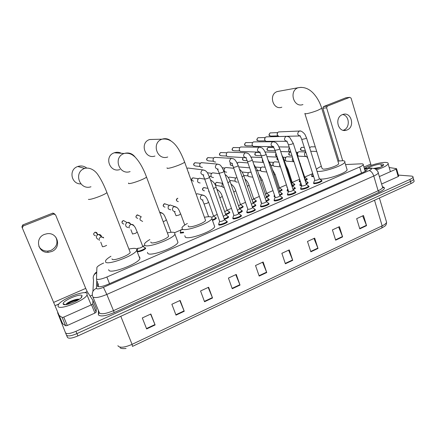 <?xml version="1.0" encoding="UTF-8"?>
<svg xmlns="http://www.w3.org/2000/svg" width="436" height="436" viewBox="0 0 436 436"><rect width="100%" height="100%" fill="white"/><g stroke="black" fill="none" stroke-linecap="round" stroke-linejoin="round"><path stroke-width="0.65" d="M145.264 247.937L145.619 248.051M183.698 232.72L180.4 233.129L180.411 232.47M287.079 187.295L286.883 186.695M300.393 181.937L299.706 181.932L299.45 181.256L299.668 181.926M313.473 176.536L312.078 176.624L311.593 176.199L311.789 175.953L311.996 176.613M261.273 202.435L261.039 201.732M274.903 196.756L274.457 196.718L274.249 196.009M288.321 191.104L287.504 191.093L287.264 190.385M301.538 185.513L300.371 185.545L300.099 184.837L300.339 185.54M227.096 221.412L227.352 221.94C226.878 223.227 220.207 225.619 218.867 224.981L218.779 224.251M241.179 215.308L241.473 215.836C241.021 217.079 234.481 219.412 233.069 218.823L232.949 218.093M255.06 209.296L255.392 209.814C254.962 211.024 248.547 213.291 247.065 212.757L246.912 212.021M268.74 203.367L269.11 203.885C268.696 205.056 262.401 207.264 260.859 206.778L260.674 206.043M282.223 197.524L282.637 198.037C282.239 199.17 276.059 201.328 274.457 200.887L274.233 200.146M295.553 191.769L295.968 192.271C295.592 193.371 289.52 195.475 287.858 195.077L287.602 194.342M308.699 186.096L309.119 186.581C308.753 187.654 302.786 189.704 301.069 189.355L300.775 188.614M321.664 180.499L322.079 180.973C320.133 182.559 317.468 183.474 314.094 183.709L313.762 182.973M103.654 263.033C100.008 264.641 97.757 266.085 96.901 267.366L96.492 278.991C97.92 279.901 101.375 279.247 106.858 277.024L359.695 167.004C361.7 166.116 362.883 165.348 363.243 164.699C363.504 164.045 362.779 163.751 361.062 163.816L345.53 164.563M312.41 173.762L304.71 177.06M299.532 179.272L292.207 182.401M286.305 184.929L279.541 187.818M272.887 190.668L266.696 193.311L265.497 194.352M259.267 196.489L253.681 198.876L252.101 200.075M245.452 202.397L240.481 204.522L238.514 205.874M231.434 208.392L227.107 210.239M217.204 214.474L213.558 216.038M181.054 229.935L174.673 232.666M144.779 245.446L142.845 246.275M137.88 248.395L136.664 248.918M145.684 248.487C143.766 250.253 141.111 251.365 137.721 251.828M216.109 217.804L216.327 218.262C215.869 218.932 214.583 219.662 212.485 220.442M229.619 212.005L229.87 212.463C229.369 213.171 228.001 213.918 225.772 214.703M242.939 206.288L243.228 206.746C242.798 207.378 241.566 208.07 239.533 208.817M256.079 200.653L256.401 201.105C256.03 201.672 254.929 202.304 253.098 203.007M269.039 195.094L269.399 195.541C269.083 196.047 268.107 196.625 266.472 197.274M281.82 189.606L282.217 190.052L279.661 191.617M294.033 183.796L294.867 184.635L292.67 186.036M306.535 178.466L307.347 179.289L305.494 180.52M228.393 216.583L228.644 217.074C228.115 217.82 226.687 218.605 224.36 219.417M242.084 210.675L242.372 211.166C241.915 211.841 240.634 212.561 238.519 213.329M255.583 204.855L255.91 205.345C255.518 205.945 254.373 206.604 252.477 207.329M268.892 199.116L269.257 199.601C268.925 200.135 267.911 200.74 266.222 201.41M282.016 193.459L282.424 193.938L279.776 195.568M294.992 187.883L295.406 188.352L293.134 189.807M307.794 182.384L308.208 182.842L306.301 184.117M97.506 281.509L97.495 286.294C98.934 287.264 102.4 286.632 107.888 284.392L363.586 172.149C365.581 171.261 366.752 170.481 367.101 169.817C367.357 169.141 366.616 168.825 364.883 168.874L364.491 168.89M398.395 175.092L411.306 176.084C412.641 176.199 413.208 176.569 413.006 177.196C412.718 177.861 411.671 178.613 409.862 179.452L75.962 331.305C70.212 333.714 66.73 334.216 65.509 332.81L57.656 312.901L57.716 312.225M90.11 296.077L92.323 295.101M413.949 180.548L414.151 181.262C413.868 181.943 412.827 182.7 411.023 183.54L77.902 335.922L76.932 333.616C71.193 336.025 67.705 336.521 66.479 335.099C67.705 336.521 71.193 336.025 76.932 333.616L410.445 181.496L76.932 333.616L75.962 331.305M413.383 178.526L413.579 179.229C413.295 179.905 412.249 180.657 410.445 181.496C412.249 180.657 413.295 179.905 413.579 179.229L413.383 178.526M365.096 170.917L365.968 170.896M98.318 286.703L98.394 283.694M362.665 215.891L366.562 225.652L363.482 215.509L356.67 218.665L359.782 228.84L366.562 225.652M338.647 227.014L342.609 236.901L339.41 226.666L332.406 229.903L335.649 240.171L342.609 236.901M313.975 238.443L318.008 248.455L314.672 238.121L307.484 241.451L310.857 251.812L318.008 248.455M288.627 250.182L292.73 260.325L289.253 249.893L281.863 253.316L285.378 263.78L292.73 260.325M150.605 314.111L155.118 324.956L150.84 314.002L142.305 317.953L146.638 328.94L155.118 324.956M179.817 300.578L184.243 311.277L180.144 300.426L171.86 304.263L176.008 315.141L184.243 311.277M208.195 287.438L212.534 297.99L208.604 287.248L200.555 290.976L204.539 301.745L212.534 297.99M235.762 274.669L240.023 285.079L236.252 274.44L228.431 278.064L232.252 288.73L240.023 285.079M262.565 262.254L266.745 272.533L263.126 261.992L255.523 265.513L259.186 276.081L266.745 272.533M77.902 335.922C72.169 338.336 68.681 338.821 67.449 337.382L66.495 335.137M87.091 293.553L87.037 294.949C85.151 300.442 58.915 310.754 58.07 306.29L58.217 305.042C60.43 299.472 85.401 289.575 87.091 293.553M79.325 299.249C76.513 298.584 68.43 301.805 66.414 303.876L65.847 304.562M63.176 304.05L63.122 303.778C62.648 300.584 80.96 292.867 82.099 295.744L81.603 297.303C78.753 301.156 63.743 306.655 63.176 304.05M81.548 296.987L81.189 296.676L81.401 297.319M79.232 299.314C73.733 300.273 69.264 302.028 65.836 304.59M78.36 299.881C73.722 300.845 69.825 302.388 66.675 304.513M81.608 297.112L81.189 296.676M55.819 237.146C58.288 242.819 56.68 247.228 50.996 250.373L47.628 251.125C43.753 251.169 40.842 249.599 38.891 246.433M44.505 234.388C34.537 237.882 37.823 253.327 48.249 252.308L51.655 251.545C61.928 247.844 57.852 231.881 47.028 233.734L44.505 234.388M92.939 300.442L96.274 308.612L96.143 312.176L94.928 313.059L91.527 304.769L63.77 317.13L67.302 325.49L65.683 325.806L62.582 323.632L59.1 315.408L62.152 317.457L63.77 317.13M94.928 313.059L67.302 325.49M22.274 227.826L21.909 226.845L22.77 224.927L23.195 226.001L22.318 227.946L59.1 315.408M91.527 304.769L92.754 303.903L92.923 300.404L87.184 291.591L85.723 288.398L55.546 214.823L53.579 214.027L52.772 213.122L22.77 224.927M52.772 213.122L54.713 213.913M53.579 214.027L23.195 226.001M86.731 168.056C84.023 165.98 81.031 165.462 77.755 166.508L77.63 166.557C68.387 169.539 71.199 184.33 80.878 183.905M111.987 258.859L112.15 259.273C113.496 261.246 128.985 255.414 130.233 252.477L129.814 251.398M129.181 249.038C132.991 248.204 135.449 248.133 136.566 248.836L136.719 250.422C134.642 255.463 107.708 265.573 105.594 262.074L105.61 260.614C106.351 259.387 108.133 257.938 110.957 256.264M139.155 256.722L139.727 257.017L139.912 258.684C137.929 263.938 111.093 274.053 108.896 270.347L108.629 269.671M121.393 153.292C119.099 152.126 116.739 151.951 114.303 152.774L114.199 152.818C103.823 156.246 109.61 173.119 119.862 169.555M150.791 241.975L151.047 242.645C152.9 244.28 167.479 238.901 168.601 236.176L168.22 235.157M167.506 232.868C170.961 232.148 173.31 232.056 174.547 232.595L174.961 234.241C173.092 238.923 147.733 248.248 144.741 245.337L144.529 243.789C145.248 242.596 147.03 241.19 149.87 239.56M177.305 240.563L177.992 242.411C176.204 247.283 150.932 256.608 147.864 253.501L147.433 252.362M154.785 139.378L149.499 139.553C139.433 142.877 145.041 159.592 154.954 156.044M188.161 225.739L188.488 226.633C190.777 227.968 204.566 222.981 205.574 220.458L205.236 219.51M204.435 217.286C207.574 216.665 209.803 216.556 211.122 216.959C212.027 217.264 212.267 217.82 211.836 218.627C210.157 222.965 186.177 231.614 182.417 229.232L181.937 227.636C182.64 226.469 184.439 225.085 187.338 223.494M214.098 224.981L214.714 226.693C213.106 231.216 189.202 239.855 185.376 237.282L184.804 235.729M279.465 91.146L277.176 91.571C268.271 94.498 273.094 110.537 281.82 107.207M304.949 113.818L321.959 168.247L323.032 169.108C326.575 169.55 338.08 165.642 338.723 163.773L338.521 163.113M337.905 161.102L342.691 160.704C344.527 160.802 345.23 161.298 344.805 162.192C343.732 165.407 323.73 172.182 317.768 171.359L317.005 171.25M346.784 168.694L347.149 169.882C346.119 173.245 326.166 179.986 320.171 179.011L319.572 178.918M316.4 169.332C317.283 168.416 318.929 167.391 321.332 166.252M224.404 219.531L224.502 219.804C223.15 220.905 221.559 221.477 219.728 221.515L204.707 179.163M226.311 220.927L226.889 221.483C226.448 222.682 220.191 224.927 218.937 224.333L218.719 223.848M186.935 168.492L187.851 168.024L189.48 168.225M188.897 172.82L188.505 172.874M238.557 213.438L238.65 213.705C237.342 214.768 235.767 215.33 233.925 215.389L219.199 173.256M240.459 214.839L241.015 215.379C240.59 216.545 234.459 218.725 233.14 218.18L232.889 217.695M202.408 167.413L200.565 167.048L199.721 165.898L199.862 163.86L201.094 162.737L202.844 162.786M252.509 207.432L252.597 207.689C251.327 208.719 249.768 209.275 247.915 209.345L233.473 167.435M254.401 208.833L254.94 209.362C254.537 210.49 248.52 212.615 247.136 212.119L246.847 211.634M215.733 162.078L214.005 161.783L213.073 160.573L213.264 158.464L214.43 157.434L216.038 157.434M266.26 201.514L266.341 201.764C265.11 202.762 263.562 203.307 261.698 203.394L247.539 161.702M268.14 202.92L268.663 203.432C268.276 204.528 262.379 206.599 260.93 206.146L260.603 205.667M245.087 157.707L227.249 156.579L226.246 155.32L226.48 153.15L227.592 152.202L229.069 152.169M279.814 195.682L279.89 195.917C278.697 196.887 277.165 197.421 275.29 197.524L261.398 156.05M281.689 197.088L282.196 197.584C280.206 199.208 277.65 200.102 274.527 200.255L274.157 199.781M258.984 152.164L240.301 151.434L239.239 150.131L239.517 147.918L240.574 147.041L241.942 146.981M293.172 189.927L293.248 190.156C292.087 191.093 290.567 191.622 288.687 191.742L275.056 150.48M295.041 191.333L295.532 191.818C293.597 193.393 291.063 194.271 287.923 194.451L287.52 193.982M272.674 146.698L253.18 146.354L252.063 145.019L252.373 142.763L253.381 141.951L254.646 141.869M306.345 184.259L306.415 184.477C305.287 185.387 303.783 185.905 301.892 186.036L288.518 144.992M308.208 185.665L308.683 186.134C306.802 187.665 304.29 188.526 301.14 188.728L300.693 188.265M286.158 141.302L265.873 141.335L264.712 139.972L265.055 137.683L266.02 136.926L267.197 136.833M264.641 139.754L264.663 138.544M319.337 178.667L319.403 178.874C318.307 179.757 316.808 180.27 314.912 180.417L301.788 139.585M321.196 180.073L321.654 180.526C319.822 182.008 317.326 182.864 314.165 183.087L313.68 182.63M278.958 136.533L277.198 134.991L277.569 132.68L278.49 131.966L279.585 131.863M286.299 136.31L279.531 136.517M277.247 135.133L277.203 133.378M225.783 214.746L223.287 216.365M200.168 182.995L198.309 182.542L197.573 181.49L197.742 179.403L199.312 178.215L200.936 178.482M227.663 216.114L228.197 216.627C227.69 217.335 226.344 218.065 224.159 218.828M239.544 208.849L237.473 210.299M213.498 177.561L211.749 177.185L210.926 176.062L211.149 173.904L212.632 172.814L214.12 173.01M241.413 210.223L241.931 210.724C241.5 211.351 240.296 212.027 238.318 212.746M253.109 203.04L251.447 204.315M226.649 172.204L225.003 171.888L224.104 170.705L224.371 168.492L225.772 167.489L227.14 167.626M254.973 204.413L255.474 204.898C255.109 205.46 254.041 206.075 252.275 206.751M266.489 197.312L265.213 198.402M249.61 167.844L238.699 166.912M268.342 198.685L268.827 199.159L266.031 200.833M237.298 163.337L238.743 162.23L239.996 162.323M279.678 191.66L278.784 192.559M281.525 193.039L281.994 193.497L279.585 194.996M274.696 196.129L274.168 195.66M251.125 157.194L252.695 157.107M292.687 186.09L292.153 186.782M294.529 187.464L294.981 187.911L292.948 189.229M288.125 190.505L287.177 190.042M275.645 152.268L265.23 151.962M305.516 180.591L305.325 181.054M307.353 181.97L307.789 182.406L306.121 183.545M301.352 184.929L300.437 184.94L300.006 184.504M98.138 239.429L96.514 237.98C96.094 236.116 96.836 234.939 98.743 234.454C99.958 234.405 100.82 234.911 101.326 235.99L101.495 236.77M142.692 246.193L142.795 246.465C141.275 247.686 139.673 248.286 137.989 248.269L137.929 248.111M128.282 227.396C127.099 227.445 126.26 226.938 125.775 225.87L125.623 224.682C125.862 223.417 126.609 222.66 127.862 222.409C129.061 222.327 129.912 222.818 130.429 223.881M145.112 247.615L145.215 248.051C144.763 249.207 138.882 251.561 137.46 251.152M142.632 221.461L140.092 219.94L140.027 218.365L141.22 216.828M182.58 229.679L181.142 229.549M170.656 209.841L168.547 209.04L168.138 208.332L168.22 206.392L170.062 204.969L172.127 205.678M183.485 232.137L180.466 232.502L180.335 232.083M213.515 216L211.787 217.33M215.379 217.341L215.885 217.826C215.455 218.452 214.25 219.134 212.278 219.869M196.173 194.243L197.241 193.742L198.99 194.167M227.091 210.212L224.731 211.743M209.427 192.499L208.762 191.513L208.648 190.303M228.944 211.558L229.434 212.032C228.96 212.692 227.674 213.395 225.57 214.136M224.186 187.578L222.736 187.158L221.94 186.063L222.24 183.801L222.698 183.3M242.318 205.852L242.798 206.315C242.394 206.904 241.239 207.552 239.337 208.25M237.375 182.161L235.805 181.834L234.933 180.678L235.276 178.373L236.901 177.43M255.512 200.228L255.976 200.674C255.632 201.198 254.608 201.792 252.907 202.446M252.76 177.18L248.689 176.575L247.762 175.37L248.139 173.032L249.452 172.182L250.705 172.324M268.527 194.674L268.974 195.11L266.287 196.712M279.547 187.845L278.697 188.69M266.696 172.007L261.398 171.375L260.412 170.133L260.826 167.767L262.074 166.972L263.235 167.07M281.367 189.197L281.798 189.622L279.481 191.061M260.308 169.664L260.417 168.525M292.224 182.444L291.717 183.093M280.403 166.841L273.933 166.236L272.903 164.966L273.339 162.574L274.533 161.832L275.607 161.898M294.671 184.886L294.453 184.21L292.485 185.474M272.811 164.683L272.98 163.173M304.726 177.109L304.541 177.545M293.553 161.68L286.299 161.162L285.226 159.865L285.689 157.451L286.823 156.753L287.825 156.797M307.151 179.539L306.939 178.864L305.314 179.964M300.202 181.354L299.352 180.935M285.242 159.919L285.357 157.968M306.001 156.546L298.497 156.148L297.385 154.829L297.881 152.404L298.96 151.744L299.892 151.766M313.299 175.975L312.143 176.035L311.685 175.637M297.466 155.047L297.559 152.862M316.705 151.434L310.721 151.27M309.625 147.799L310.939 146.801L311.811 146.807M342.603 114.543C349.525 115.502 350.37 127.775 343.704 130.102L343.219 130.282M342.429 114.614C334.205 117.48 337.9 132.795 346.157 130.266L347.04 129.972C355.28 127.029 351.432 111.638 343.083 114.39L342.429 114.614M398.678 176.073L398.188 176.553L396.062 169.141L379.451 176.542M398.188 176.553L381.642 184.003M338.979 160.939L322.847 108.204L323.534 106.575L327.311 106.155L326.613 107.801L342.723 160.704M371.15 165.38L351.078 98.138L349.748 97.315L345.704 97.855L323.534 106.575M345.704 97.855L346.097 97.789M349.683 97.337L327.311 106.155M396.062 169.141L396.455 168.639L389.195 167.528M364.561 168.378C369.134 165.402 380.83 162.11 385.762 162.443C387.68 162.552 388.481 163.042 388.149 163.914C386.955 165.773 383.064 167.735 376.475 169.8M379.892 167.457L373.826 168.383M367.755 168.252C370.311 166.258 378.721 163.789 382.11 164.045C383.582 164.143 384.018 164.574 383.413 165.342C382.138 166.607 379.445 167.838 375.347 169.037M383.086 165.664L380.759 165.097L382.383 166.181M379.429 167.446L380.029 167.402M378.759 167.92L374.617 168.699M376.671 168.645L375.205 168.966M383.021 165.718L380.759 165.097M109.523 283.673L106.858 277.024M361.504 173.065L359.695 167.004M96.694 279.492L96.46 288.599C97.424 289.264 99.746 288.845 103.436 287.335L369.112 170.59C371.657 169.375 372.126 168.645 370.518 168.41L364.409 168.612M378.061 171.942L378.377 172.89C377.93 173.79 376.393 174.831 373.772 176.019L106.82 294.447C99.381 297.499 94.71 298.311 92.819 296.883L92.677 296.491M382.672 186.848C385.838 187.693 384.716 189.458 379.304 192.145L114.243 312.508L106.82 294.447L103.436 287.335M372.251 168.16L369.919 168.405M114.243 312.508C105.915 315.986 100.662 316.803 98.471 314.977L98.367 310.247M92.982 297.069L99.375 312.912C101.326 314.514 105.997 313.773 113.382 310.699L378.126 190.761C380.732 189.556 382.241 188.477 382.672 187.513L382.377 186.51M65.509 332.81L66.479 335.099M409.862 179.452L411.023 183.54M92.933 291.368L93.538 279.95C92.606 276.844 93.626 274.457 96.59 272.783M369.112 170.59C371.091 171.037 372.644 172.847 373.772 176.019L378.126 190.761L379.304 192.145M99.31 312.797L98.28 314.269M96.383 288.327C93.064 289.94 91.773 292.447 92.508 295.859M97.571 286.376L97.375 285.891M365.488 170.901L364.883 168.874M117.943 345.628L118.14 346.102C120.254 348.021 124.892 347.443 132.064 344.358L132.473 346.397M132.686 346.298L381.734 228.006L382.149 225.848C384.732 224.6 386.214 223.417 386.596 222.311L386.242 221.117M120.794 316.302L132.064 344.358L382.149 225.848L374.524 200.238M266.603 272.157L259.055 275.705M239.882 284.703L232.115 288.349M212.387 297.608L204.391 301.363M184.09 310.89L175.861 314.754M154.96 324.564L146.48 328.548M292.594 259.96L285.253 263.404M317.877 248.095L310.737 251.447M342.483 236.541L335.535 239.805M366.436 225.298L359.673 228.475M85.723 288.398L53.83 302.312M87.184 291.591L84.6 292.725M58.958 303.952L55.203 305.598M96.274 308.612L92.944 300.475M92.775 303.827L96.165 312.094M59.149 315.462L62.637 323.692M65.683 325.806L62.152 317.457M88.394 199.388C89.843 199.661 93.484 198.691 99.326 196.478C103.332 194.87 105.872 193.584 106.934 192.63L106.689 191.998M90.971 186.766C79.554 190.63 73.166 172.247 84.688 168.41L77.755 166.508M128.555 183.022L128.56 183.578C130.32 183.709 134.026 182.706 139.684 180.564C143.319 179.109 145.597 177.953 146.529 177.098L146.305 176.509M130.097 171.593C119.088 175.457 112.886 157.243 124.042 153.532L124.156 153.494C128.631 152.191 132.299 153.396 135.155 157.107M167.032 167.822L167.195 168.367C169.244 168.372 173.005 167.337 178.482 165.266C181.785 163.941 183.845 162.9 184.657 162.143L184.461 161.593M167.74 156.998C157.118 160.83 151.139 142.801 161.925 139.215L162.018 139.182C165.293 138.125 168.274 138.703 170.956 140.921M304.829 113.436L305.772 113.818C308.759 113.398 312.677 112.27 317.533 110.433L321.741 108.319L321.626 107.937M302.944 104.547C293.69 108.112 288.627 90.879 298.077 87.756L301.178 87.331M209.52 177.25L208.114 178.28L204.74 179.174L203.121 175.239M203.835 175.005C200.467 174.253 199.999 172.569 202.424 169.953L204.942 170.4M200.031 166.508L195.753 166.04C193.557 165.555 193.246 164.465 194.821 162.77L196.058 162.808M223.99 171.381L222.643 172.367L219.254 173.266L217.613 169.408M218.251 169.179C214.926 168.432 214.463 166.759 216.856 164.159L219.172 164.481M213.438 161.255L208.713 160.884C206.544 160.399 206.239 159.32 207.792 157.63L208.931 157.636M238.247 165.593L236.955 166.541L233.56 167.451L231.892 163.653M232.448 163.435C229.167 162.699 228.709 161.037 231.075 158.448L233.195 158.66M226.655 156.061L221.504 155.794C219.357 155.314 219.052 154.235 220.594 152.556L221.641 152.535M252.302 159.892L251.06 160.802L247.648 161.718L245.953 157.979M246.438 157.778C243.201 157.047 242.748 155.396 245.087 152.823L247.027 152.949M239.686 150.927L234.121 150.769C232.001 150.295 231.701 149.221 233.222 147.553L234.192 147.51M266.145 154.273L264.957 155.145L261.344 155.881C259.791 151.995 259.796 153.156 259.812 152.393M260.227 152.202C257.033 151.477 256.586 149.831 258.891 147.281L260.668 147.341M252.542 145.853L246.58 145.809C244.487 145.335 244.187 144.272 245.691 142.61L246.585 142.556M279.798 148.731L278.653 149.57L275.007 150.322C273.579 146.67 273.465 147.673 273.465 146.877M273.819 146.709C270.663 145.984 270.227 144.354 272.505 141.814L274.13 141.825M265.219 140.844L258.875 140.91C256.804 140.441 256.515 139.384 257.998 137.732L258.831 137.667M293.248 143.27L292.153 144.076L288.469 144.839C287.144 141.378 286.942 142.267 286.921 141.444M287.215 141.291C284.103 140.572 283.673 138.948 285.918 136.424L287.411 136.397M277.727 135.896L271.012 136.081C268.968 135.612 268.68 134.561 270.151 132.92L270.925 132.844M306.513 137.89L305.456 138.659L301.739 139.438C300.317 135.809 300.082 136.697 300.181 136.087M300.42 135.956C297.347 135.236 296.921 133.623 299.145 131.116L300.518 131.062M193.611 181.142C191.469 180.618 191.181 179.528 192.75 177.877L194.156 177.992M216.098 187.142L213.526 188.641M230.055 181.387L227.919 182.717M217.738 169.996L217.488 169.239M243.817 175.713L242.094 176.874M232.759 165.653L231.996 165.587C230.546 165.566 229.968 164.792 230.268 163.26M249.414 167.266L248.836 165.538M257.382 170.122L256.063 171.103M247.174 160.715L244.46 160.535C242.639 160.274 242.22 159.298 243.195 157.603M263.502 162.388L262.325 160.998L262.407 159.085M270.761 164.606L269.824 165.407M261.3 155.75L256.76 155.548C254.728 155.053 254.455 153.99 255.932 152.371L256.886 152.333M277.247 157.183L275.498 155.603L275.923 153.123M283.95 159.167L283.384 159.778M275.154 150.78L268.903 150.627C266.892 150.131 266.619 149.079 268.086 147.466L268.974 147.417M290.736 151.881C289.657 151.913 288.905 151.379 288.479 150.284L289.302 147.428M296.96 153.804L296.742 154.202M95.544 235.756C93.369 235.086 93.119 233.952 94.792 232.35L95.326 232.219C96.716 232.301 97.337 233.026 97.19 234.394M99.277 240.443C98.841 238.846 99.397 237.685 100.945 236.961L103.468 237.386M106.624 245.348L105.441 245.948C103.839 246.602 102.809 246.841 102.356 246.656M123.911 224.071C121.748 223.439 121.491 222.316 123.132 220.703L123.59 220.583L125.388 221.624M129.252 227.984C128.838 226.404 129.378 225.259 130.882 224.556L131.394 224.436C132.615 224.349 133.492 224.851 134.016 225.946M137.231 231.974L135.607 233.293L132.489 234.018M137.798 218.349C135.645 217.733 135.383 216.616 137.013 215.003L139.128 215.706M166.389 219.777L164.89 221.003L163.282 221.575M159.958 212.506L162.824 213.553M164.999 207.133C162.879 206.544 162.617 205.443 164.209 203.83L166.029 204.222M180.657 213.814L179.218 214.986L176.057 215.749L174.438 211.683M175.185 211.504C173.969 211.607 173.108 211.089 172.607 209.961C172.22 208.408 172.743 207.291 174.187 206.615L176.902 207.492M178.324 201.639C176.22 201.061 175.959 199.966 177.534 198.353L177.883 198.255L177.534 198.353M177.436 198.369L177.485 198.347C176.438 199.034 176.128 199.775 176.553 200.565M208.588 202.13L207.264 203.22L204.075 203.999L202.424 200.08M203.04 199.901C201.835 200.02 200.991 199.508 200.495 198.369C200.124 196.832 200.636 195.731 202.037 195.072L204.435 195.666M204.446 190.864C202.375 190.309 202.113 189.229 203.65 187.622L205.094 187.763M222.262 196.413L219.864 197.884M216.872 189.355L217.907 189.9M222.137 186.488L217.242 185.589C215.193 185.038 214.932 183.965 216.452 182.362L217.793 182.45M235.745 190.772L233.751 192.085M235.178 181.191L229.679 180.4M228.355 177.784L229.369 177.087L230.328 177.218M249.043 185.213L247.435 186.357M262.156 179.725L260.924 180.7M241.996 171.942L242.716 172.062M275.094 174.313L274.222 175.114M280.283 166.487L279.629 165.467L279.541 164.214M287.853 168.977L287.329 169.588M278.233 160.203C277.062 159.696 276.773 158.818 277.378 157.581M293.908 161.767L292.202 160.241L292.643 157.821M300.448 163.707L300.251 164.11M291.853 155.363L290.627 155.314C288.697 154.802 288.447 153.761 289.875 152.197L290.725 152.137L289.875 152.197M289.717 152.235L289.798 152.202C288.392 153.701 288.354 154.693 289.689 155.178M306.971 156.584C305.849 156.737 305.058 156.235 304.606 155.085C304.301 153.777 304.682 152.78 305.745 152.104M305.26 150.551L302.317 150.491C300.409 149.984 300.159 148.949 301.57 147.39L302.393 147.33M370.578 164.149L363.94 167.043M326.613 107.801L322.847 108.204M180.264 232.682L180.433 233.14M286.757 186.875L286.872 187.229M299.26 181.496L299.368 181.839M260.886 201.944L261.022 202.359M274.075 196.244L274.206 196.641M287.084 190.625L287.21 191.006M299.908 185.082L300.028 185.447M218.638 224.458L218.812 224.96M232.802 218.305L232.971 218.785M246.76 212.239L246.918 212.703M260.51 206.266L260.663 206.713M274.064 200.375L274.206 200.805M287.422 194.576L287.558 194.99M300.595 188.853L300.72 189.251M313.577 183.218L313.697 183.6M365.221 171.348L363.243 164.699M382.508 186.962C383.56 187.366 383.887 187.627 383.495 187.747L382.672 187.513L377.789 171.386C376.17 169.517 375.004 168.585 374.284 168.579L371.45 168.122L364.338 168.383M413.006 177.196L414.151 181.262M96.618 271.977C95.321 272.936 94.432 273.982 93.947 275.111M379.402 198.004L386.596 222.311C386.111 225.848 385.805 225.559 381.92 227.919M120.069 347.699C120.668 348.522 122.674 348.784 126.075 348.478M87.037 294.949L91.14 304.944M65.471 304.655L63.122 303.778M66.414 303.876L65.901 304.47M47.628 251.125L48.249 252.308M53.835 213.951L53.029 213.046M92.754 303.903L96.143 312.176M130.233 252.477L106.934 192.63C104.068 185.235 101.027 179.229 97.811 174.613C95.904 171.615 90.879 166.972 84.824 168.356M136.719 250.422L139.912 258.684M168.601 236.176L146.529 177.098C143.188 168.083 139.269 161.304 134.784 156.758C131.65 154.235 131.923 154.704 130.462 153.963C128.342 153.178 126.238 153.025 124.156 153.494L114.303 152.774M174.961 234.241L177.992 242.411M205.574 220.458L184.657 162.143C180.014 150.153 173.544 137.394 162.018 139.182L149.586 139.52M211.836 218.627L214.714 226.693M338.723 163.773L321.741 108.319C319.942 102.504 317.185 97.533 313.462 93.413C310.203 89.892 305.058 86.366 298.137 87.734L277.231 91.549M344.805 162.192L347.149 169.882M224.502 219.804L209.585 177.447C207.852 174.128 207.618 170.645 202.729 169.855L187.851 168.024M224.529 219.728L226.938 221.346M226.889 221.483L227.151 222.213M219.57 221.39L218.818 223.701M218.883 224.311L219.145 225.041M194.047 165.358C193.322 164.617 193.573 163.756 194.788 162.775L200.358 163.206M238.65 213.705L224.055 171.566L221.88 167.119C220.442 165.827 221.33 164.819 217.139 164.067L201.356 162.65M238.677 213.629L241.064 215.248M241.015 215.379L241.272 216.109M233.745 215.253L232.977 217.553M233.042 218.147L233.298 218.872M207.138 160.355C206.283 159.647 206.49 158.737 207.759 157.63L213.673 157.936M252.597 207.689L238.312 165.773L236.149 161.369C234.693 160.099 235.62 159.102 231.342 158.361L214.686 157.352M252.624 207.618L254.984 209.236M254.94 209.362L255.191 210.087M247.713 209.204L246.934 211.498M246.994 212.07L247.245 212.795M220.06 155.396C219.085 154.726 219.248 153.783 220.556 152.562L226.807 152.731M266.341 201.764L252.357 160.067L250.21 155.707C248.733 154.453 249.697 153.461 245.337 152.736L227.832 152.126M266.369 201.694L268.707 203.312M268.663 203.432L268.908 204.152M261.48 203.247L260.69 205.53M260.744 206.081L260.984 206.806M232.813 150.475C231.707 150.033 231.832 149.058 233.184 147.553L239.767 147.597M279.89 195.917L266.205 154.437L264.047 150.098C262.608 148.872 263.426 147.842 259.131 147.199L240.797 146.965M279.917 195.851L282.234 197.464M282.196 197.584L282.43 198.304M275.045 197.372L274.244 199.655M274.293 200.184L274.533 200.898M245.386 145.597C244.176 145.15 244.264 144.158 245.653 142.616L252.558 142.528M293.248 190.156L279.847 148.894L277.705 144.594C276.255 143.39 277.1 142.359 272.729 141.738L253.594 141.88M293.27 190.091L295.57 191.704M295.532 191.818L295.766 192.532M288.419 191.584L287.602 193.857M287.646 194.369L287.88 195.083M257.796 140.763C256.488 140.343 256.542 139.335 257.959 137.738L265.186 137.52M306.415 184.477L293.297 143.428L289.94 137.787C289.455 136.98 288.191 136.506 286.136 136.354L266.222 136.855M306.437 184.412L308.721 186.025M308.683 186.134L308.911 186.848M301.598 185.878L300.769 188.145M300.813 188.635L301.042 189.349M270.031 135.983C268.636 135.569 268.663 134.55 270.102 132.925L277.645 132.582M319.403 178.874L306.557 138.038L305.178 134.92C305.189 134.315 301.292 130.081 299.352 131.045L278.686 131.901M319.425 178.815L321.686 180.422M321.654 180.526L321.872 181.24M314.596 180.253L313.751 182.515M313.789 182.989L314.013 183.698M299.439 135.978L286.997 136.294M191.9 180.34C191.279 179.572 191.546 178.749 192.707 177.877L198.336 178.695M225.87 214.997L216.169 187.344C215.324 184.003 213.433 181.55 210.479 179.986M225.897 214.926L228.241 216.501M228.197 216.627L228.448 217.335M204.598 179.087L199.312 178.215M239.631 209.095L230.121 181.583C229.265 178.526 227.581 176.171 225.08 174.525M239.653 209.024L241.975 210.604M241.931 210.724L242.176 211.427M207.258 172.738L211.64 173.321M219.352 173.692L212.632 172.814M209.138 176.269L211.177 176.575M217.782 170.073L217.422 169.233M253.191 203.274L243.882 175.904C242.934 172.994 241.479 170.792 239.506 169.282M253.212 203.209L255.512 204.784M255.474 204.898L255.714 205.607M222.3 167.767L224.763 168.024M233.767 168.291L225.772 167.489M223.941 171.239L224.404 171.294M230.633 165.195L230.175 163.255M266.565 197.535L257.447 170.302L253.768 164.274M266.587 197.475L268.865 199.05M268.827 199.159L269.061 199.862M236.988 162.737L237.724 162.792M247.948 162.917L238.743 162.23M243.206 160.235C242.302 159.87 242.274 158.987 243.119 157.598M279.748 191.878L270.821 164.781L267.878 159.511M263.524 162.459L252.918 161.734M279.77 191.818L282.032 193.388M281.994 193.497L282.223 194.194M261.905 157.57L251.534 157.047M274.375 195.159L274.244 195.541M274.288 196.031L274.522 196.729M255.61 155.325C254.422 154.856 254.51 153.875 255.878 152.377L259.78 152.426M292.752 186.297L284.005 159.336L281.847 155.042M276.92 157.102L266.93 156.638M292.774 186.237L295.014 187.807M294.981 187.911L295.205 188.608M287.613 188.924L287.248 189.927M287.291 190.401L287.52 191.093M267.851 150.458C266.57 150.006 266.63 149.008 268.031 147.472L273.655 147.477M290.926 152.475L290.752 151.968M305.582 180.793L297.009 153.968L295.733 151.036M289.962 151.804L280.713 151.559M305.598 180.733L307.821 182.303M289.172 147.014L279.062 146.905M300.666 182.782L300.077 184.395M93.68 233.68L94.77 232.334L95.326 232.219L98.127 234.59M102.362 246.449L100.776 242.149M98.743 234.454L101.561 236.824L103.686 237.942M122.009 222.295C121.862 221.782 122.227 221.248 123.099 220.692L123.59 220.583L127.116 222.627M132.468 233.805L130.893 229.707M142.795 246.465L137.324 232.219C135.574 228.982 135.509 225.695 131.394 224.436L127.862 222.409M142.828 246.389L145.264 247.915M145.215 248.051L145.488 248.754M137.95 248.166L137.253 250.504M135.896 216.741L136.975 214.992L137.438 214.888L141.171 216.697M171.054 232.312L166.476 220.017C164.792 216.79 164.552 213.504 160.388 212.403L159.761 212.152M163.168 205.885L164.159 203.819L164.579 203.721L169.173 205.307M184.771 225.036L180.738 214.043C179.071 210.839 178.836 207.596 174.58 206.511L170.062 204.969M181.158 229.592L180.428 231.947M213.602 216.24L208.664 202.348C207.078 199.148 206.593 195.868 202.375 194.985L197.241 193.742M213.629 216.174L215.929 217.711M215.885 217.826L216.136 218.518M208.604 216.73L204.053 203.988M202.838 190.118C202.184 189.355 202.435 188.521 203.596 187.622L207.956 188.352M227.172 210.446L222.333 196.62C221.455 193.355 219.646 190.968 216.91 189.458M227.194 210.381L229.478 211.918M229.434 212.032L229.679 212.719M215.738 184.978C214.992 184.286 215.21 183.414 216.398 182.362L222.692 183.284M240.552 204.729L235.816 190.973C234.868 187.9 233.265 185.616 231.004 184.123M240.579 204.669L242.836 206.206M242.798 206.315L243.032 207.002M228.306 177.708L229.369 177.087L235.658 177.964M253.752 199.094L249.109 185.409C248.204 182.63 246.809 180.499 244.934 179M253.774 199.034L256.014 200.571M255.976 200.674L256.21 201.361M266.772 193.535L262.221 179.915L258.712 174.095M266.794 193.475L269.012 195.012M268.974 195.11L269.203 195.797M242.029 171.986L248.438 172.705M251.136 172.367L249.452 172.182M243.708 175.403L248.046 175.948M279.618 188.052L275.154 174.498L272.347 169.419M279.634 187.992L281.836 189.524M281.798 189.622L282.021 190.303M256.003 167.075L261.05 167.517M265.11 167.233L262.074 166.972M257.491 170.443L260.733 170.765M292.284 182.64L287.913 169.152L285.853 165.021M292.305 182.58L294.485 184.112M269.704 162.143L273.503 162.394M278.855 162.105L274.533 161.832M271.045 165.473L273.252 165.647M277.77 160.017C276.8 159.631 276.658 158.786 277.34 157.472M304.786 177.299L299.276 161.064M304.802 177.245L306.971 178.771M283.155 157.216L285.798 157.336M292.376 156.998L286.823 156.753M299.745 179.932L299.418 180.836M284.386 160.519L285.607 160.584M307.772 158.497L306.781 156.688M296.376 152.3L297.93 152.344M305.69 151.919L298.96 151.744M312.514 173.49L311.751 175.539M301.456 150.387C300.044 149.924 300.061 148.927 301.494 147.395L304.246 147.352M309.505 147.412L309.914 147.412M315.266 146.839L310.939 146.801M343.606 130.359L346.157 130.266M349.748 97.315L345.775 97.828M396.586 168.781L398.711 176.188M388.149 163.914L390.394 171.67"/></g></svg>
